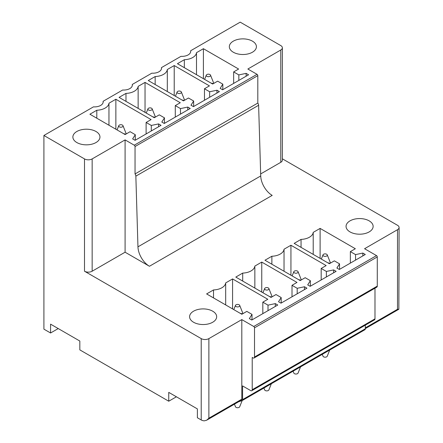 <?xml version="1.0" encoding="UTF-8"?>
<svg xmlns="http://www.w3.org/2000/svg" width="443" height="443" viewBox="0 0 443 443"><rect width="100%" height="100%" fill="white"/><g stroke="black" fill="none" stroke-linecap="round" stroke-linejoin="round"><path stroke-width="0.66" d="M240.909 400.433L241.036 400.511A2.165 1.251 60 0 0 242.122 400.616L238.683 401.723M365.337 328.601L398.855 309.247L397.504 309.292L397.504 229.701L364.572 248.717L376.517 255.611L253.75 326.491L241.806 319.597L241.806 399.182L208.874 418.198L206.632 420.224L204.278 420.85A5.416 3.129 180 0 1 201.216 419.964L197.384 417.755L197.384 408.911L168.744 392.371L168.744 401.214L176.403 396.795M58.232 328.568L50.574 332.992L50.574 324.149L79.829 341.038L79.829 349.881L168.744 401.214M260.661 173.933L280.784 162.315L280.784 50.004A5.416 3.129 0 0 0 282.374 47.794A5.416 3.129 0 0 0 280.784 45.585L240.195 22.15L190.645 50.757A8.666 5 180 0 1 190.706 51.36A8.666 5 180 0 1 188.17 54.893A8.666 5 180 0 1 181.004 56.327L161.468 67.602A8.666 5 180 0 1 161.529 68.205A8.666 5 180 0 1 158.993 71.744A8.666 5 180 0 1 151.827 73.173L132.285 84.452A8.666 5 180 0 1 132.352 85.05A8.666 5 180 0 1 129.81 88.589A8.666 5 180 0 1 122.645 90.018L103.108 101.297A8.666 5 180 0 1 103.169 101.896A8.666 5 180 0 1 100.633 105.434A8.666 5 180 0 1 93.467 106.863L43.907 135.475L43.907 329.143L50.574 332.992M241.806 399.182A2.165 1.251 60 0 1 241.357 400.179L206.632 420.224M254.066 357.988L376.832 287.114A2.165 1.251 60 0 0 377.281 286.123L254.515 357.003A2.165 1.251 60 0 1 254.066 357.988A2.165 1.251 60 0 1 252.986 357.883L252.222 357.44L252.222 389.718A2.165 1.251 60 0 1 251.774 390.709A2.165 1.251 60 0 1 250.688 390.604L242.57 385.919L242.57 399.625A2.165 1.251 60 0 1 242.122 400.616L364.888 329.736A2.165 1.251 60 0 0 365.337 328.745L365.337 325.145M254.52 357.003L254.52 327.814A1.085 0.626 60 0 0 253.75 326.491M149.413 266.249A16.247 9.381 60 0 1 137.956 246.834L260.722 175.954A16.247 9.381 60 0 0 272.179 195.374A16.247 9.381 60 0 0 272.201 195.385L149.435 266.265A16.247 9.381 60 0 1 149.413 266.249L125.087 252.205L125.087 139.899L92.155 158.91A5.416 3.129 0 0 1 84.497 158.91L43.907 135.475M137.956 246.834L135.851 176.142A2.747 1.584 60 0 0 135.043 173.944L135.043 146.528A1.085 0.626 60 0 0 134.279 145.204L125.087 139.899M125.125 134.567L89.896 114.228L96.801 110.246A13.002 7.503 0 0 0 108.956 103.225L115.861 99.243L151.091 119.582L146.112 122.456L151.296 125.447L158.594 123.913L161.047 125.33L135.082 140.315L132.634 138.903L135.287 134.689L130.104 131.693L125.125 134.567M96.801 118.215L96.801 110.246M108.956 125.236L108.956 103.225M115.861 129.218L115.861 99.243M158.594 126.742L158.594 123.913M154.308 117.722L119.078 97.382L125.978 93.401A13.002 7.503 0 0 0 138.138 86.379L145.038 82.392L180.268 102.732L175.29 105.606L180.473 108.601L187.771 107.068L190.224 108.48L164.264 123.47L161.811 122.058L164.469 117.844L159.286 114.848L154.308 117.722M125.978 101.369L125.978 93.401M138.138 108.385L138.138 86.379M145.038 112.372L145.038 82.392M187.771 109.897L187.771 107.068M183.485 100.877L148.255 80.537L155.161 76.55A13.002 7.503 0 0 0 167.316 69.534L174.221 65.547L209.445 85.887L204.467 88.761L209.655 91.756L216.954 90.222L219.401 91.635L193.441 106.625L190.988 105.212L193.646 100.993L188.463 98.003L183.485 100.877M155.161 84.524L155.161 76.55M167.316 91.54L167.316 69.534M174.221 95.527L174.221 65.547M216.954 93.052L216.954 90.222M212.662 84.032L177.433 63.692L184.338 59.705A13.002 7.503 0 0 0 196.493 52.689L203.398 48.702L238.627 69.042L233.649 71.916L238.832 74.906L246.131 73.372L248.584 74.789L222.619 89.779L220.171 88.362L222.823 84.148L217.64 81.158L212.662 84.032M184.338 67.674L184.338 59.705M196.493 74.695L196.493 52.689M203.398 78.682L203.398 48.702M246.131 76.202L246.131 73.372M241.845 314.264L206.615 293.925L213.515 289.938A12.997 7.503 0 0 0 225.675 282.922L232.575 278.935L267.805 299.274L262.826 302.148L268.009 305.144L275.308 303.61L277.761 305.022L251.801 320.012L249.348 318.6L252.006 314.386L246.823 311.39L241.845 314.264M213.515 297.912L213.515 289.938M225.675 304.928L225.675 282.922M232.575 308.915L232.575 278.935M275.308 306.44L275.308 303.61M271.022 297.419L235.792 277.08L242.698 273.093A12.997 7.503 0 0 0 254.852 266.077L261.758 262.09L296.982 282.429L292.003 285.303L297.192 288.293L304.491 286.759L306.938 288.177L280.978 303.167L278.525 301.749L281.183 297.535L276 294.545L271.022 297.419M242.698 281.061L242.698 273.093M254.852 288.083L254.852 266.077M261.758 292.07L261.758 262.09M304.491 289.595L304.491 286.759M300.199 280.574L264.969 260.235L271.875 256.248A12.997 7.503 0 0 0 284.029 249.226L290.935 245.245L326.164 265.584L321.186 268.458L326.369 271.448L333.668 269.914L336.121 271.332L310.155 286.322L307.708 284.904L310.36 280.69L305.177 277.7L300.199 280.574M271.875 264.216L271.875 256.248M284.029 271.238L284.029 249.226M290.935 275.219L290.935 245.245M333.668 272.744L333.668 269.914M329.382 263.723L294.152 243.384L301.052 239.403A12.997 7.503 0 0 0 313.212 232.381L320.112 228.4L355.341 248.739L350.363 251.613L355.546 254.603L362.845 253.069L365.298 254.487L339.338 269.471L336.885 268.059L339.543 263.845L334.36 260.849L329.382 263.723M301.052 247.371L301.052 239.403M313.212 254.393L313.212 232.381M320.112 258.374L320.112 228.4M362.845 255.899L362.845 253.069M339.543 269.355L339.543 263.845M355.546 260.113L355.546 254.603M350.363 263.109L350.363 251.613M310.36 286.2L310.36 280.69M326.369 276.958L326.369 271.448M321.186 279.954L321.186 268.458M281.183 303.045L281.183 297.535M297.192 293.809L297.192 288.293M292.003 296.799L292.003 285.303M252.006 319.896L252.006 314.386M268.009 310.654L268.009 305.144M262.826 313.644L262.826 302.148M222.823 89.658L222.823 84.148M238.832 80.416L238.832 74.906M233.649 83.411L233.649 71.916M193.646 106.508L193.646 100.993M209.655 97.266L209.655 91.756M204.467 100.256L204.467 88.761M164.469 123.353L164.469 117.844M180.473 114.111L180.473 108.601M175.29 117.102L175.29 105.606M135.287 140.198L135.287 134.689M151.296 130.956L151.296 125.447M146.112 133.952L146.112 122.456M103.108 101.297L103.108 102.499M190.645 50.757L190.645 51.958M161.468 67.602L161.468 68.803M132.285 84.452L132.285 85.654M260.722 175.954L258.618 105.262L135.851 176.142M135.043 173.944L257.809 103.064A2.747 1.584 60 0 1 258.618 105.262M257.809 103.064L257.809 75.653L135.043 146.528M134.279 145.204L257.045 74.324A1.085 0.626 60 0 1 257.809 75.653M257.045 74.324L247.853 69.019L280.784 50.004M82.603 129.522A13.539 7.819 0 0 0 72.873 137.025A13.539 7.819 0 0 0 90.222 144.523A13.539 7.819 0 0 0 99.952 137.025A13.539 7.819 0 0 0 82.603 129.522M229.884 44.488A13.539 7.819 0 0 0 229.336 46.692A13.539 7.819 0 0 0 240.953 54.428A13.539 7.819 0 0 0 255.866 48.891A13.539 7.819 0 0 0 256.414 46.692A13.539 7.819 0 0 0 244.802 38.951A13.539 7.819 0 0 0 229.884 44.488M252.222 389.718L374.988 318.844A2.165 1.251 60 0 1 374.54 319.835L251.774 390.709M374.988 318.844L374.988 288.177M377.281 286.123L377.281 256.94L254.52 327.814M376.517 255.611A1.085 0.626 60 0 1 377.281 256.94M398.855 309.247L399.093 227.492A5.416 3.129 0 0 0 397.504 225.282L282.374 158.81M397.504 229.701A5.416 3.129 0 0 0 399.093 227.492M280.784 162.315A5.416 3.129 0 0 0 282.374 160.106L282.374 47.794M372.585 228.588A13.539 7.819 0 0 0 373.133 226.384A13.539 7.819 0 0 0 361.516 218.648A13.539 7.819 0 0 0 346.603 224.186A13.539 7.819 0 0 0 346.055 226.384A13.539 7.819 0 0 0 357.667 234.12A13.539 7.819 0 0 0 372.585 228.588M241.806 319.597L208.874 338.607A5.416 3.129 180 0 1 201.216 338.607L84.497 271.221A5.416 3.129 180 0 0 92.155 271.221L92.155 158.91M125.087 252.205L92.155 271.221M206.942 324.221A13.539 7.819 0 0 0 216.666 316.717A13.539 7.819 0 0 0 199.317 309.22A13.539 7.819 0 0 0 189.593 316.717A13.539 7.819 0 0 0 206.942 324.221M322.266 354.345L323.019 356.222A2.165 1.251 0 0 0 323.229 356.537A2.165 1.251 0 0 0 325.422 357.18A2.165 1.251 0 0 0 327.239 356.222L329.708 350.048M327.028 254.526A2.165 1.251 0 0 0 324.835 253.889A2.165 1.251 0 0 0 323.019 254.847A2.165 1.251 0 0 0 323.229 255.727A2.165 1.251 0 0 0 325.898 256.292A2.165 1.251 0 0 0 327.239 254.847A2.165 1.251 0 0 0 327.028 254.526M327.239 254.847L330.489 263.02A5.416 3.129 0 0 1 330.5 263.076M327.776 262.799L330.09 263.314M329.67 350.07L326.712 351.775M210.314 74.828A2.165 1.251 0 0 0 208.121 74.191A2.165 1.251 0 0 0 206.305 75.149A2.165 1.251 0 0 0 206.51 76.03A2.165 1.251 0 0 0 209.185 76.6A2.165 1.251 0 0 0 210.525 75.149A2.165 1.251 0 0 0 210.314 74.828M210.525 75.149L213.775 83.328A5.416 3.129 0 0 1 213.786 83.384M211.056 83.101L213.371 83.622M293.089 371.19L293.842 373.067A2.165 1.251 0 0 0 294.047 373.388A2.165 1.251 0 0 0 296.245 374.025A2.165 1.251 0 0 0 298.061 373.067L300.531 366.893M297.851 271.371A2.165 1.251 0 0 0 295.653 270.734A2.165 1.251 0 0 0 293.842 271.692A2.165 1.251 0 0 0 294.047 272.572A2.165 1.251 0 0 0 296.721 273.143A2.165 1.251 0 0 0 298.061 271.692A2.165 1.251 0 0 0 297.851 271.371M298.061 271.692L301.312 279.865A5.416 3.129 0 0 1 301.323 279.921M298.593 279.644L300.908 280.164M300.492 366.915L297.535 368.62M181.137 91.679A2.165 1.251 0 0 0 178.939 91.037A2.165 1.251 0 0 0 177.122 91.994A2.165 1.251 0 0 0 177.333 92.875A2.165 1.251 0 0 0 180.002 93.445A2.165 1.251 0 0 0 181.348 91.994A2.165 1.251 0 0 0 181.137 91.679M181.348 91.994L184.598 100.173A5.416 3.129 0 0 1 184.609 100.229M181.879 99.952L184.194 100.467M263.912 388.035L264.659 389.912A2.165 1.251 0 0 0 264.87 390.233A2.165 1.251 0 0 0 267.068 390.87A2.165 1.251 0 0 0 268.884 389.912L271.349 383.738M268.674 288.221A2.165 1.251 0 0 0 266.476 287.579A2.165 1.251 0 0 0 264.659 288.537A2.165 1.251 0 0 0 264.87 289.417A2.165 1.251 0 0 0 267.539 289.988A2.165 1.251 0 0 0 268.884 288.537A2.165 1.251 0 0 0 268.674 288.221M268.884 288.537L272.135 296.716A5.416 3.129 0 0 1 272.146 296.771M269.416 296.489L271.731 297.009M271.315 383.76L268.358 385.471M151.955 108.524A2.165 1.251 0 0 0 149.762 107.882A2.165 1.251 0 0 0 147.945 108.84A2.165 1.251 0 0 0 148.156 109.72A2.165 1.251 0 0 0 150.825 110.29A2.165 1.251 0 0 0 152.165 108.84A2.165 1.251 0 0 0 151.955 108.524M152.165 108.84L155.415 117.018A5.416 3.129 0 0 1 155.432 117.074M152.702 116.797L155.017 117.312M234.447 404.166L235.482 406.757A2.165 1.251 0 0 0 235.693 407.078A2.165 1.251 0 0 0 237.885 407.715A2.165 1.251 0 0 0 239.702 406.757L242.171 400.588M239.491 305.066A2.165 1.251 0 0 0 237.298 304.424A2.165 1.251 0 0 0 235.482 305.382A2.165 1.251 0 0 0 235.693 306.263A2.165 1.251 0 0 0 238.362 306.833A2.165 1.251 0 0 0 239.702 305.382A2.165 1.251 0 0 0 239.491 305.066M239.702 305.382L242.952 313.561A5.416 3.129 0 0 1 242.969 313.616M240.239 313.339L242.554 313.854M122.777 125.369A2.165 1.251 0 0 0 120.585 124.732A2.165 1.251 0 0 0 118.768 125.69A2.165 1.251 0 0 0 118.973 126.571A2.165 1.251 0 0 0 121.648 127.135A2.165 1.251 0 0 0 122.988 125.69A2.165 1.251 0 0 0 122.777 125.369M122.988 125.69L126.238 133.864A5.416 3.129 0 0 1 126.249 133.919M123.519 133.642L125.834 134.157M242.57 399.625L365.337 328.745M397.504 309.292L365.337 327.864M208.874 418.198L208.874 338.607M201.216 338.607L201.216 419.964M84.497 158.91L84.497 271.221M323.019 254.847L321.325 259.077M206.305 75.149L204.611 79.38M293.842 271.692L292.147 275.923M177.122 91.994L175.434 96.225M264.659 288.537L262.97 292.768M147.945 108.84L146.251 113.076M235.482 305.382L233.788 309.613M118.768 125.69L117.074 129.921"/></g></svg>
